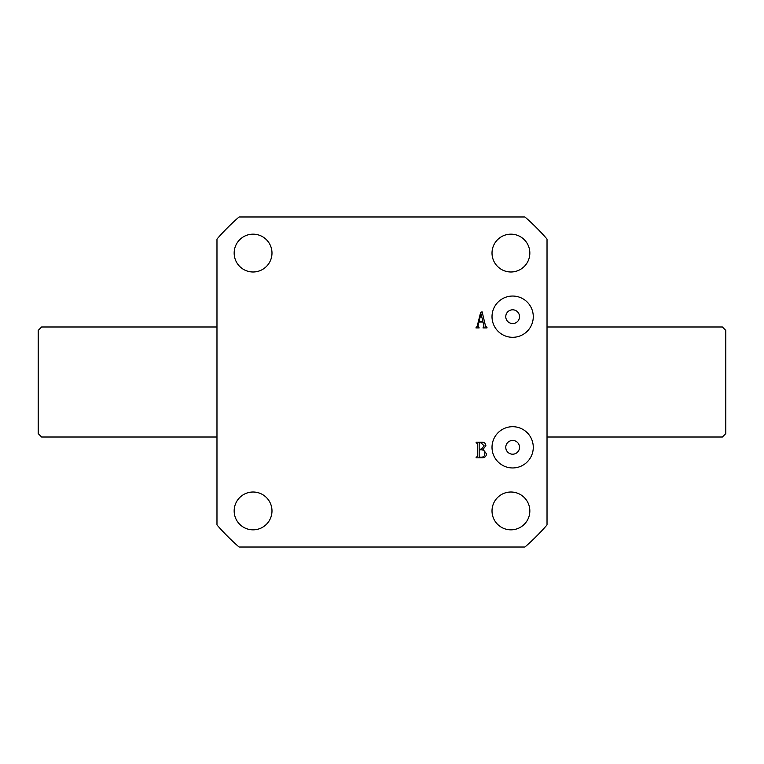 <?xml version="1.0" encoding="UTF-8"?>
<svg xmlns="http://www.w3.org/2000/svg" width="764" height="764" viewBox="0 0 764 764"><rect width="100%" height="100%" fill="white"/><g stroke="black" fill="none" stroke-linecap="round" stroke-linejoin="round"><path stroke-width="1.15" d="M529.834 253.075A18.909 18.909 0 0 1 510.925 271.984A18.909 18.909 0 0 1 492.016 253.075A18.909 18.909 0 0 1 510.925 234.166A18.909 18.909 0 0 1 529.834 253.075M271.984 253.075A18.909 18.909 0 0 1 253.075 271.984A18.909 18.909 0 0 1 234.166 253.075A18.909 18.909 0 0 1 253.075 234.166A18.909 18.909 0 0 1 271.984 253.075M271.984 510.925A18.909 18.909 0 0 1 253.075 529.834A18.909 18.909 0 0 1 234.166 510.925A18.909 18.909 0 0 1 253.075 492.016A18.909 18.909 0 0 1 271.984 510.925M529.834 510.925A18.909 18.909 0 0 1 510.925 529.834A18.909 18.909 0 0 1 492.016 510.925A18.909 18.909 0 0 1 510.925 492.016A18.909 18.909 0 0 1 529.834 510.925M505.768 447.322A6.876 6.876 0 0 0 512.644 454.198A6.876 6.876 0 0 0 519.52 447.322A6.876 6.876 0 0 0 512.644 440.446A6.876 6.876 0 0 0 505.768 447.322M505.768 316.678A6.876 6.876 0 0 0 512.644 323.554A6.876 6.876 0 0 0 519.52 316.678A6.876 6.876 0 0 0 512.644 309.802A6.876 6.876 0 0 0 505.768 316.678M492.016 316.678A20.628 20.628 0 0 0 512.644 337.306A20.628 20.628 0 0 0 533.272 316.678A20.628 20.628 0 0 0 512.644 296.05A20.628 20.628 0 0 0 492.016 316.678M492.016 447.322A20.628 20.628 0 0 0 512.644 467.95A20.628 20.628 0 0 0 533.272 447.322A20.628 20.628 0 0 0 512.644 426.694A20.628 20.628 0 0 0 492.016 447.322M483.975 326.161L483.001 322.045L478.942 322.045L478.063 325.579L479.171 327.909L475.905 327.909L477.185 326.257L480.671 312.295L482.132 311.846L485.608 326.419L486.983 327.259L486.983 327.909L482.972 327.909L483.975 326.161M216.976 239.075A218.313 218.313 0 0 1 239.075 216.976L524.925 216.976A218.313 218.313 0 0 1 547.024 239.075L547.024 524.925A218.313 218.313 0 0 1 524.925 547.024L239.075 547.024A218.313 218.313 0 0 1 216.976 524.925L216.976 239.075M481.836 457.837L476.125 457.837L476.125 457.187L477.643 456.461L477.643 443.578L476.125 442.853L476.125 442.203L481.521 442.203C484.195 442.05 485.656 443.244 485.894 445.784L483.001 449.366L486.544 453.826C486.21 456.519 484.634 457.856 481.836 457.837M482.934 321.396L480.967 313.813L479.095 321.396L482.934 321.396M479.973 457.187L481.578 457.187C483.727 457.015 484.796 455.822 484.806 453.625C484.834 451.171 483.641 449.901 481.224 449.805L479.162 449.805L479.162 456.471L479.973 457.187M481.444 449.156L484.156 445.823L481.005 442.853L479.954 442.853L479.162 443.569L479.162 449.156L481.444 449.156M216.976 437.008L41.638 437.008L38.2 433.57L38.2 330.43L41.638 326.992L216.976 326.992M547.024 326.992L722.362 326.992L725.8 330.43L725.8 433.57L722.362 437.008L547.024 437.008"/></g></svg>
